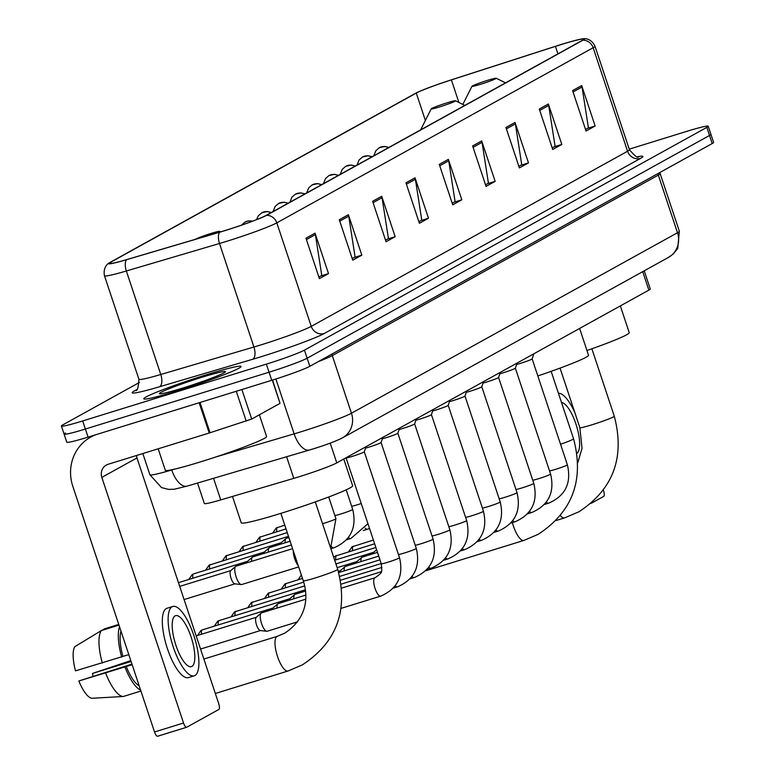 <?xml version="1.0" encoding="UTF-8"?>
<svg xmlns="http://www.w3.org/2000/svg" width="775" height="775" viewBox="0 0 775 775"><rect width="100%" height="100%" fill="white"/><g stroke="black" fill="none" stroke-linecap="round" stroke-linejoin="round"><path stroke-width="1.16" d="M644.219 270.824L650.254 288.968A32.027 2.015 161.6 0 1 648.869 290.112L336.786 462.878A32.027 2.015 161.6 0 1 293.802 478.359L220.739 499.914A32.027 2.015 161.6 0 1 204.338 503.508L197.528 483.038M65.468 432.973A32.027 2.015 -18.4 0 0 64.083 434.107L66.776 442.196A32.027 2.015 -18.4 0 0 88.069 437.119L271.744 380.302A32.027 2.015 -18.4 0 0 309.835 366.294L712.215 143.54A32.027 2.015 -18.4 0 0 713.601 142.406L710.917 134.317A32.027 2.015 -18.4 0 1 709.532 135.451A32.027 2.015 -18.4 0 0 710.917 134.317L708.224 126.228A32.027 2.015 -18.4 0 0 686.931 131.304L629.242 149.149M139.452 382.443L62.785 424.884A32.027 2.015 -18.4 0 0 61.399 426.017A32.027 2.015 -18.4 0 0 82.692 420.941L266.358 364.124A32.027 2.015 -18.4 0 0 304.449 350.126L307.142 358.215L709.532 135.451L307.142 358.215A32.027 2.015 -18.4 0 1 269.051 372.213A32.027 2.015 -18.4 0 0 307.142 358.215L309.835 366.294M82.692 420.941L85.386 429.03L269.051 372.213L85.386 429.03A32.027 2.015 -18.4 0 1 64.083 434.107A32.027 2.015 -18.4 0 0 85.386 429.03L88.069 437.119M206.944 374.587A51.237 3.216 -18.4 0 0 143.792 398.815A51.237 3.216 -18.4 0 0 177.862 390.687A51.237 3.216 -18.4 0 0 241.015 366.468A51.237 3.216 -18.4 0 0 206.944 374.587A51.237 3.216 -18.4 0 0 143.792 398.815A51.237 3.216 -18.4 0 0 177.862 390.687A51.237 3.216 -18.4 0 0 241.015 366.468A51.237 3.216 -18.4 0 0 206.944 374.587M560.955 44.621A34.158 2.141 161.6 0 1 583.662 39.205A34.158 2.141 161.6 0 1 582.19 40.426L265.854 215.547A34.158 2.141 161.6 0 1 220.003 232.064L126.848 259.548A34.158 2.141 161.6 0 1 109.352 263.384A34.158 2.141 161.6 0 1 110.835 262.163L416.272 93.078A34.158 2.141 161.6 0 1 451.379 79.883L555.433 46.364A34.158 2.141 161.6 0 1 560.955 44.621M561.197 44.485A35.011 2.199 -18.4 0 0 555.539 46.277L451.486 79.796A35.011 2.199 -18.4 0 0 415.497 93.32L110.06 262.405A35.011 2.199 -18.4 0 0 109.178 262.938A35.011 2.199 -18.4 0 0 126.47 259.722L219.625 232.229A35.011 2.199 -18.4 0 0 266.629 215.305L582.965 40.184A35.011 2.199 -18.4 0 0 583.546 38.75A35.011 2.199 -18.4 0 0 561.197 44.485M305.96 238.206L319.407 278.632L328.503 273.604L315.047 233.168L305.96 238.206M318.883 277.053L321.77 275.454L315.396 234.612A8.535 8.079 -119 0 0 315.047 233.168M320.84 275.978L328.503 273.604M339.295 219.751L352.741 260.187L361.828 255.149L348.382 214.714L339.295 219.751M352.218 258.608L355.095 257.009L348.731 216.157A8.535 8.079 -119 0 0 348.382 214.714M354.175 257.523L361.828 255.149M372.62 201.297L386.066 241.732L395.163 236.704L381.707 196.269L372.62 201.297M385.543 240.153L388.43 238.555L382.056 197.703A8.535 8.079 -119 0 0 381.707 196.269M387.5 239.068L395.163 236.704M405.955 182.852L419.401 223.278L428.488 218.25L415.042 177.814L405.955 182.852M418.878 221.698L421.755 220.1L415.39 179.257A8.535 8.079 -119 0 0 415.042 177.814M420.835 220.623L428.488 218.25M572.599 90.588L586.055 131.023L595.142 125.996L581.696 85.56L572.599 90.588M585.532 129.444L588.409 127.846L582.044 86.994A8.535 8.079 -119 0 0 581.696 85.56M587.479 128.359L595.142 125.996M539.274 109.043L552.72 149.478L561.817 144.441L548.361 104.005L539.274 109.043M552.197 147.899L555.084 146.301L548.71 105.448A8.535 8.079 -119 0 0 548.361 104.005M554.154 146.814L561.817 144.441M505.939 127.497L519.395 167.923L528.482 162.895L515.036 122.46L505.939 127.497M518.863 166.344L521.749 164.746L515.385 123.903A8.535 8.079 -119 0 0 515.036 122.46M520.819 165.269L528.482 162.895M472.614 145.942L486.061 186.378L495.147 181.35L481.701 140.914L472.614 145.942M485.537 184.799L488.424 183.2L482.05 142.348A8.535 8.079 -119 0 0 481.701 140.914M487.494 183.714L495.147 181.35M439.28 164.397L452.736 204.833L461.823 199.795L448.367 159.359L439.28 164.397M452.203 203.253L455.09 201.655L448.725 160.803A8.535 8.079 -119 0 0 448.367 159.359M454.16 202.168L461.823 199.795M304.449 350.126L706.839 127.362A32.027 2.015 -18.4 0 0 708.224 126.228M591.073 503.392L603.667 496.426A5.338 1.695 72.8 0 0 603.502 490.527L603.386 490.188M577.007 453.201A26.689 8.496 72.8 0 0 576.513 425.863A26.689 8.496 72.8 0 0 561.507 402.506M574.895 412.755A36.289 11.557 72.8 0 0 558.446 393.283M480.461 84.32A12.807 0.804 -18.4 0 0 496.203 78.227A12.807 0.804 -18.4 0 0 487.727 80.3A12.807 0.804 -18.4 0 0 471.946 86.296A12.807 0.804 -18.4 0 0 480.461 84.32M586.966 350.523A58.706 3.691 -18.4 0 0 629.242 332.659L620.339 305.902M439.735 106.872A12.807 0.804 -18.4 0 0 455.487 100.769A12.807 0.804 -18.4 0 0 447.01 102.843A12.807 0.804 -18.4 0 0 431.229 108.839A12.807 0.804 -18.4 0 0 439.735 106.872M537.821 375.952A58.706 3.691 -18.4 0 0 588.525 355.212L579.623 328.445M215.808 233.294A12.807 0.804 -18.4 0 0 219.625 231.338A12.807 0.804 -18.4 0 0 211.149 233.411A12.807 0.804 -18.4 0 0 195.474 239.301M232.481 496.455L241.248 522.834A58.706 3.691 -18.4 0 0 280.298 513.534A58.706 3.691 -18.4 0 0 352.664 485.78L343.761 459.013M516.596 364.483A9.61 0.601 -18.4 0 0 520.296 363.407A9.61 0.601 -18.4 0 0 532.144 358.903A9.61 0.601 -18.4 0 0 532.144 358.864L567.377 464.806A9.61 0.601 -18.4 0 1 566.777 465.242A9.61 0.601 -18.4 0 1 555.539 469.35A9.61 0.601 -18.4 0 1 549.533 470.909M499.817 373.773A9.61 0.601 -18.4 0 0 503.517 372.698A9.61 0.601 -18.4 0 0 515.356 368.193A9.61 0.601 -18.4 0 0 515.356 368.164L550.599 474.097A9.61 0.601 -18.4 0 1 549.988 474.532A9.61 0.601 -18.4 0 1 538.751 478.64A9.61 0.601 -18.4 0 1 532.754 480.2M483.028 383.063A9.61 0.601 -18.4 0 0 486.729 381.998A9.61 0.601 -18.4 0 0 498.567 377.483A9.61 0.601 -18.4 0 0 498.567 377.454L533.81 483.387A9.61 0.601 -18.4 0 1 533.21 483.832A9.61 0.601 -18.4 0 1 521.962 487.93A9.61 0.601 -18.4 0 1 515.966 489.5M466.24 392.353A9.61 0.601 -18.4 0 0 469.941 391.288A9.61 0.601 -18.4 0 0 481.779 386.773A9.61 0.601 -18.4 0 0 481.779 386.744M373.124 553.747A6.936 2.209 -107.2 0 1 373.686 552.342A6.936 2.209 -107.2 0 1 373.821 552.246M449.452 401.653A9.61 0.601 -18.4 0 0 453.152 400.578A9.61 0.601 -18.4 0 0 465 396.073A9.61 0.601 -18.4 0 0 465 396.035M360.985 561.604A9.61 3.061 -107.2 0 1 361.809 557.351A9.61 3.061 -107.2 0 1 362.002 557.215A9.61 3.061 -107.2 0 1 362.187 557.138A9.61 3.061 -107.2 0 1 362.38 557.099M356.335 563.047A6.936 2.209 -107.2 0 1 356.897 561.633A6.936 2.209 -107.2 0 1 357.043 561.536L337.164 567.668M432.673 410.944A9.61 0.601 -18.4 0 0 436.364 409.878A9.61 0.601 -18.4 0 0 448.212 405.364A9.61 0.601 -18.4 0 0 448.212 405.335L483.455 511.267A9.61 0.601 -18.4 0 1 482.844 511.713A9.61 0.601 -18.4 0 1 471.607 515.811A9.61 0.601 -18.4 0 1 465.601 517.371M344.207 570.894A9.61 3.061 -107.2 0 1 345.02 566.641A9.61 3.061 -107.2 0 1 345.214 566.506A9.61 3.061 -107.2 0 1 345.398 566.428A9.61 3.061 -107.2 0 1 345.602 566.389M339.547 572.337A6.936 2.209 -107.2 0 1 340.109 570.923A6.936 2.209 -107.2 0 1 340.254 570.826M415.884 420.234A9.61 0.601 -18.4 0 0 419.585 419.168A9.61 0.601 -18.4 0 0 431.423 414.654A9.61 0.601 -18.4 0 0 431.423 414.625L466.666 520.558A9.61 0.601 -18.4 0 1 466.056 521.003A9.61 0.601 -18.4 0 1 454.818 525.101A9.61 0.601 -18.4 0 1 448.822 526.671M399.096 429.524A9.61 0.601 -18.4 0 0 402.797 428.459A9.61 0.601 -18.4 0 0 414.635 423.944A9.61 0.601 -18.4 0 0 414.635 423.915L449.878 529.848A9.61 0.601 -18.4 0 1 449.277 530.294A9.61 0.601 -18.4 0 1 438.04 534.392A9.61 0.601 -18.4 0 1 432.033 535.961M382.308 438.824A9.61 0.601 -18.4 0 0 386.008 437.749A9.61 0.601 -18.4 0 0 397.846 433.244A9.61 0.601 -18.4 0 0 397.846 433.206L433.089 539.148A9.61 0.601 -18.4 0 1 432.489 539.584A9.61 0.601 -18.4 0 1 421.251 543.692A9.61 0.601 -18.4 0 1 415.245 545.251M293.841 598.775A9.61 3.061 -107.2 0 1 294.655 594.522A9.61 3.061 -107.2 0 1 294.849 594.386A9.61 3.061 -107.2 0 1 295.043 594.309A9.61 3.061 -107.2 0 1 295.236 594.27M289.191 600.218A6.936 2.209 -107.2 0 1 289.753 598.804A6.936 2.209 -107.2 0 1 289.889 598.707L219.073 620.601A6.936 2.209 -107.2 0 1 219.218 620.572M365.519 448.115A9.61 0.601 -18.4 0 0 369.22 447.049A9.61 0.601 -18.4 0 0 381.067 442.535A9.61 0.601 -18.4 0 0 381.067 442.506L416.301 548.438A9.61 0.601 -18.4 0 1 415.7 548.884A9.61 0.601 -18.4 0 1 404.463 552.982A9.61 0.601 -18.4 0 1 398.457 554.542M277.053 608.065A9.61 3.061 -107.2 0 1 277.876 603.812A9.61 3.061 -107.2 0 1 278.07 603.677A9.61 3.061 -107.2 0 1 278.254 603.599A9.61 3.061 -107.2 0 1 278.457 603.56M272.403 609.508A6.936 2.209 -107.2 0 1 272.965 608.094A6.936 2.209 -107.2 0 1 273.11 607.997L202.285 629.891A6.936 2.209 -107.2 0 1 202.43 629.862M341.116 608.365L380.632 596.14A9.61 3.061 -107.2 0 1 380.632 596.14A9.61 3.061 -107.2 0 1 374.964 588.167A9.61 3.061 -107.2 0 1 374.771 577.859A9.61 3.061 -107.2 0 1 374.945 577.792A9.61 3.061 -107.2 0 1 374.955 577.782L375.052 577.753C383.528 571.853 381.765 572.473 381.29 563.793L346.047 457.87A9.61 0.601 -18.4 0 0 346.067 457.88A9.61 0.601 -18.4 0 0 352.431 456.339A9.61 0.601 -18.4 0 0 364.279 451.825A9.61 0.601 -18.4 0 0 364.279 451.796M267.336 631.17A9.61 3.061 -107.2 0 1 267.142 631.247A9.61 3.061 -107.2 0 1 266.707 631.286A9.61 3.061 -107.2 0 1 261.582 623.575A9.61 3.061 -107.2 0 1 261.088 613.112A9.61 3.061 -107.2 0 1 261.282 612.967A9.61 3.061 -107.2 0 1 261.466 612.889A9.61 3.061 -107.2 0 1 261.669 612.851M260.555 630.492A6.936 2.209 -107.2 0 1 260.245 630.521A6.936 2.209 -107.2 0 1 256.535 624.95A6.936 2.209 -107.2 0 1 256.176 617.394A6.936 2.209 -107.2 0 1 256.322 617.297L196.172 635.887M285.152 542.781A9.61 3.061 -107.2 0 1 285.965 538.528A9.61 3.061 -107.2 0 1 286.353 538.305L288.881 537.521M280.502 544.215A6.936 2.209 -107.2 0 1 281.063 542.81A6.936 2.209 -107.2 0 1 281.209 542.713M268.373 552.071A9.61 3.061 -107.2 0 1 269.187 547.818A9.61 3.061 -107.2 0 1 269.564 547.605L290.121 541.241M263.713 553.515A6.936 2.209 -107.2 0 1 264.275 552.1A6.936 2.209 -107.2 0 1 264.42 552.003L193.595 573.897A6.936 2.209 -107.2 0 1 193.74 573.868M251.584 561.362A9.61 3.061 -107.2 0 1 252.398 557.109A9.61 3.061 -107.2 0 1 252.776 556.896L291.361 544.961M246.925 562.805A6.936 2.209 -107.2 0 1 247.496 561.391A6.936 2.209 -107.2 0 1 247.632 561.294L178.473 582.674M298.666 566.913L241.674 584.544A9.61 3.061 -107.2 0 1 241.228 584.583A9.61 3.061 -107.2 0 1 236.104 576.871A9.61 3.061 -107.2 0 1 235.61 566.409A9.61 3.061 -107.2 0 1 235.987 566.186L292.592 548.681M235.077 583.788A6.936 2.209 -107.2 0 1 234.767 583.817A6.936 2.209 -107.2 0 1 231.057 578.247A6.936 2.209 -107.2 0 1 230.708 570.691A6.936 2.209 -107.2 0 1 230.843 570.584L179.703 586.394M241.887 389.534L251.71 419.043L280.037 403.358L272.306 380.128M95.838 434.717A42.693 40.387 -119 0 0 90.811 437.042A42.693 40.387 -119 0 0 72.821 486.361L154.535 731.988L183.539 723.017L101.825 477.381A10.676 10.094 61 0 1 106.32 465.058A10.676 10.094 61 0 1 108.132 464.283L209.211 433.022L199.146 402.758M186.513 727.299L157.732 736.202A5.338 1.695 -107.2 0 1 157.625 736.25A5.338 1.695 -107.2 0 1 154.535 731.988M183.539 723.017A5.338 1.695 72.8 0 0 186.63 727.279A5.338 1.695 72.8 0 0 186.736 727.231L218.85 709.454A5.338 1.695 72.8 0 0 218.686 703.564L136.972 457.928A10.676 10.094 61 0 1 136.458 455.526M272.577 380.041L280.037 403.358M251.71 419.043L209.211 433.022M191.909 666.413A26.689 8.496 72.8 0 0 191.357 637.786A26.689 8.496 72.8 0 0 175.625 615.65A26.689 8.496 72.8 0 0 175.102 615.873A26.689 8.496 72.8 0 0 175.654 644.5A26.689 8.496 72.8 0 0 191.396 666.636A26.689 8.496 72.8 0 0 191.909 666.413M93.048 676.129A21.351 6.791 72.8 0 0 92.457 673.446L131.082 661.501M120.977 631.102A30.952 9.852 72.8 0 0 122.905 656.425L75.495 670.869A27.755 8.835 72.8 0 1 74.807 646.689L101.418 630.54L118.982 625.105M128.795 654.604L122.905 656.425M131.953 664.097L78.856 680.973L132.157 664.717M126.267 666.539A30.952 9.852 72.8 0 0 139.171 685.788M172.777 606.467L166.983 608.268A36.289 11.557 72.8 0 0 166.276 608.569A36.289 11.557 72.8 0 0 167.032 647.493A36.289 11.557 72.8 0 0 188.432 677.602L194.234 675.81A36.289 11.557 72.8 0 0 194.942 675.509A36.289 11.557 72.8 0 0 194.186 636.575A36.289 11.557 72.8 0 0 172.777 606.467A36.289 11.557 72.8 0 0 172.069 606.777A36.289 11.557 72.8 0 0 172.835 645.701A36.289 11.557 72.8 0 0 194.234 675.81M119.544 626.81A35.224 11.208 72.8 0 0 121.675 657.113M125.037 667.217A35.224 11.208 72.8 0 0 140.595 690.079M118.759 624.437L104.451 628.864L101.961 630.375M101.418 630.54A35.224 11.208 72.8 0 0 102.339 663.09M105.7 673.194A35.224 11.208 72.8 0 0 123.361 696.483L91.973 698.275A27.755 8.835 72.8 0 1 78.856 680.973M140.914 691.048L123.361 696.483M130.791 660.61L92.457 673.446M158.168 448.802L165.298 470.241A53.368 3.352 -18.4 0 0 200.793 461.784A53.368 3.352 -18.4 0 0 266.581 436.548L259.354 414.809M202.285 377.173A34.797 2.189 -18.4 0 0 159.495 393.729A34.797 2.189 -18.4 0 0 182.522 388.11A34.797 2.189 -18.4 0 0 225.399 371.806A34.797 2.189 -18.4 0 0 202.285 377.173M642.727 271.647L648.869 290.112M213.551 478.311L220.739 499.914M286.614 456.756L293.802 478.359M330.208 443.116L336.786 462.878M215.741 456.998L294.142 433.864A42.693 2.683 -18.4 0 0 300.671 431.888A42.693 2.683 -18.4 0 0 351.463 413.22L677.486 232.733A42.693 2.683 -18.4 0 0 679.336 231.212L677.738 248.397L673.223 254.064L668.496 257.387L342.463 437.875A21.351 20.189 61 0 0 351.463 413.22L332.291 355.599A42.693 2.683 161.6 0 1 318.186 361.673M658.043 173.532A5.338 5.047 -119 0 0 658.324 175.111L677.486 232.733A21.351 20.189 61 0 1 668.496 257.387M275.89 378.994L294.142 433.864A21.351 10.201 73.6 0 0 309.506 449.994L187.133 486.109L174.268 489.228L168.562 489.403L161.529 487.591L149.904 474.765A42.693 2.683 -18.4 0 0 171.759 469.97L171.701 469.776M659.932 172.486L660.164 173.6A42.693 2.683 161.6 0 1 658.324 175.111L332.291 355.599A5.338 5.047 -119 0 1 332.01 354.02M712.215 143.54L706.839 127.362M271.744 380.302L266.358 364.124M187.133 486.109A21.351 10.201 73.6 0 1 171.759 469.97L174.666 469.117M637.777 156.695A53.368 3.352 161.6 0 1 640.615 158.362L324.279 333.483A10.676 10.094 61 0 1 311.25 326.362L627.585 151.241A42.693 2.683 -18.4 0 0 629.426 149.73C634.89 156.066 637.951 158.4 638.619 156.734M324.279 333.483A53.368 3.352 161.6 0 1 260.797 356.82A53.368 3.352 161.6 0 1 252.631 359.29L159.476 386.773A53.368 3.352 161.6 0 1 134.453 390.871L136.574 389.699M260.458 345.04A42.693 2.683 -18.4 0 0 311.25 326.362L276.811 222.851A42.693 2.683 161.6 0 1 219.499 243.505L126.344 270.988A42.693 2.683 161.6 0 1 104.48 275.774L138.919 379.285A42.693 2.683 -18.4 0 0 160.774 374.499L253.929 347.006A42.693 2.683 -18.4 0 0 260.458 345.04M126.47 259.722A10.676 5.096 73.6 0 0 126.344 270.988L160.774 374.499A10.676 5.096 -106.4 0 1 159.476 386.773M219.625 232.229A10.676 5.096 73.6 0 0 219.499 243.505L253.929 347.006A10.676 5.096 -106.4 0 1 252.631 359.29M266.629 215.305A10.676 10.094 61 0 1 276.811 222.851L593.146 47.73A10.676 10.094 -119 0 0 582.965 40.184M583.546 38.75C583.449 38.624 590.85 37.597 594.997 46.219A42.693 2.683 161.6 0 1 593.146 47.73L627.585 151.241A10.676 10.094 61 0 0 640.615 158.362M135.906 390.29A10.676 10.094 61 0 1 134.453 390.871M110.835 262.163L111.261 263.461M555.433 46.364L557.923 53.853M451.379 79.883L458.897 102.474M416.272 93.078L425.378 120.464M439.745 165.773L448.725 160.803M473.07 147.328L482.05 142.348M506.404 128.873L515.385 123.903M539.729 110.418L548.71 105.448M573.064 91.973L582.044 86.994M406.41 184.227L415.39 179.257M373.075 202.682L382.056 197.703M339.75 221.127L348.731 216.157M306.416 239.582L315.396 234.612M591.868 348.789L614.294 416.223A18.145 1.143 161.6 0 1 613.509 416.873A18.145 1.143 161.6 0 1 591.926 424.807A18.145 1.143 161.6 0 1 579.855 427.684L582.025 448.328L577.859 462.53M564.965 517.729A18.145 5.774 -107.2 0 1 564.617 517.884A18.145 5.774 -107.2 0 1 560.412 515.646M551.141 371.341L573.568 438.766A18.145 1.143 161.6 0 1 572.783 439.415A18.145 1.143 161.6 0 1 560.548 444.269M524.249 540.272A18.145 5.774 -107.2 0 1 523.89 540.427A18.145 5.774 -107.2 0 1 512.372 522.583M315.28 501.909L337.716 569.334A18.145 1.143 161.6 0 1 336.931 569.983A18.145 1.143 161.6 0 1 315.347 577.917A18.145 1.143 161.6 0 1 303.277 580.795C308.566 597.021 307.2 618.353 284.725 633.165L277.305 636.323A18.145 5.774 -107.2 0 1 277.653 636.256M288.387 670.84A18.145 5.774 -107.2 0 1 288.038 670.995A18.145 5.774 -107.2 0 1 277.334 655.941A18.145 5.774 -107.2 0 1 276.956 636.478A18.145 5.774 -107.2 0 1 277.305 636.323L203.873 659.041M373.395 540.059L352.053 546.811A6.936 6.558 61 0 1 353.226 546.317A6.936 2.209 -107.2 0 1 353.361 546.259A6.936 2.209 -107.2 0 1 353.507 546.23M544.399 504.477L548.497 503.208A9.61 3.061 -107.2 0 1 548.497 503.208A9.61 3.061 -107.2 0 1 546.346 502.113M352.625 550.589A6.936 2.209 -107.2 0 1 353.226 546.317M374.625 543.779L335.265 556.111A6.936 6.558 61 0 1 336.447 555.607A6.936 2.209 -107.2 0 1 336.582 555.549A6.936 2.209 -107.2 0 1 336.718 555.52M527.61 513.777L531.708 512.507A9.61 3.061 -107.2 0 1 531.708 512.507A9.61 3.061 -107.2 0 1 529.567 511.403M335.837 559.879A6.936 2.209 -107.2 0 1 336.447 555.607M510.822 523.067L514.92 521.798A9.61 3.061 -107.2 0 1 514.92 521.798A9.61 3.061 -107.2 0 1 512.779 520.703M499.177 498.79A9.61 0.601 -18.4 0 0 505.184 497.221A9.61 0.601 -18.4 0 0 516.421 493.123A9.61 0.601 -18.4 0 0 517.022 492.677C521.275 510.87 515.084 523.638 498.432 530.991L498.141 531.088A9.61 3.061 -107.2 0 1 498.141 531.088A9.61 3.061 -107.2 0 1 495.99 529.993M302.26 578.46A6.936 2.209 -107.2 0 1 302.143 577.375M302.483 578.402L284.909 583.982A6.936 6.558 61 0 1 286.082 583.488A6.936 2.209 -107.2 0 1 286.217 583.43A6.936 2.209 -107.2 0 1 286.363 583.401M482.389 508.08A9.61 0.601 -18.4 0 0 488.395 506.521A9.61 0.601 -18.4 0 0 499.633 502.413A9.61 0.601 -18.4 0 0 500.233 501.977C504.496 520.161 498.296 532.929 481.653 540.291L481.353 540.378A9.61 3.061 -107.2 0 1 481.353 540.378A9.61 3.061 -107.2 0 1 479.202 539.284M285.481 587.76A6.936 2.209 -107.2 0 1 286.082 583.488M303.703 582.122L268.121 593.282A6.936 6.558 61 0 1 269.293 592.778A6.936 2.209 -107.2 0 1 269.429 592.72A6.936 2.209 -107.2 0 1 269.574 592.691M460.466 550.947L464.564 549.678A9.61 3.061 -107.2 0 1 464.564 549.678A9.61 3.061 -107.2 0 1 462.413 548.584M268.692 597.05A6.936 2.209 -107.2 0 1 269.293 592.778M304.682 585.919L251.333 602.572A6.936 6.558 61 0 1 252.514 602.068A6.936 2.209 -107.2 0 1 252.65 602.01A6.936 2.209 -107.2 0 1 252.795 601.981M447.785 558.969A9.61 3.061 -107.2 0 1 447.776 558.969A9.61 3.061 -107.2 0 1 445.635 557.874M251.904 606.341A6.936 2.209 -107.2 0 1 252.514 602.068M305.35 589.804L234.554 611.863A6.936 6.558 61 0 1 235.726 611.368A6.936 2.209 -107.2 0 1 235.862 611.31A6.936 2.209 -107.2 0 1 236.007 611.281M426.889 569.528L430.997 568.259A9.61 3.061 -107.2 0 1 430.997 568.259A9.61 3.061 -107.2 0 1 428.846 567.164M235.116 615.641A6.936 2.209 -107.2 0 1 235.726 611.368M218.938 620.659A6.936 2.209 -107.2 0 1 219.073 620.601L217.765 621.153A6.936 6.558 61 0 1 218.938 620.659A6.936 2.209 -107.2 0 0 218.327 624.931M414.218 577.549A9.61 3.061 -107.2 0 1 414.208 577.549A9.61 3.061 -107.2 0 1 412.058 576.455M202.149 629.949A6.936 2.209 -107.2 0 1 202.285 629.891L200.977 630.453A6.936 6.558 61 0 1 202.149 629.949A6.936 2.209 -107.2 0 0 201.548 634.221M397.43 586.84A9.61 3.061 -107.2 0 1 397.42 586.849A9.61 3.061 -107.2 0 1 395.269 585.755M374.955 577.782A9.61 3.061 -107.2 0 1 374.964 577.782L341.678 588.08M381.29 563.793A9.61 0.601 -18.4 0 0 387.674 562.272A9.61 0.601 -18.4 0 0 398.912 558.174A9.61 0.601 -18.4 0 0 399.522 557.729C403.775 575.922 397.575 588.69 380.932 596.043L380.632 596.14M388.498 147.647A10.676 10.094 -119 0 0 381.038 146.998A10.676 10.094 61 0 0 379.237 147.763L384.778 146.436L388.905 147.424M371.709 156.947A10.676 10.094 -119 0 0 364.25 156.288A10.676 10.094 61 0 0 362.448 157.054L367.989 155.727L372.116 156.715M354.921 166.237A10.676 10.094 -119 0 0 347.471 165.579A10.676 10.094 61 0 0 345.66 166.354L351.201 165.027L355.328 166.005M284.783 525.188L276.22 527.988A6.936 6.558 61 0 1 277.392 527.484A6.936 2.209 -107.2 0 1 277.528 527.426A6.936 2.209 -107.2 0 1 277.673 527.407M338.132 175.528A10.676 10.094 -119 0 0 330.683 174.879A10.676 10.094 61 0 0 328.871 175.644L334.412 174.317L338.539 175.305M276.791 531.757A6.936 2.209 -107.2 0 1 277.392 527.484M286.014 528.908L259.431 537.278A6.936 6.558 61 0 1 260.613 536.784A6.936 2.209 -107.2 0 1 260.749 536.726A6.936 2.209 -107.2 0 1 260.884 536.697M321.344 184.818A10.676 10.094 -119 0 0 313.894 184.169A10.676 10.094 61 0 0 312.093 184.934L317.634 183.607L321.761 184.595M260.003 541.057A6.936 2.209 -107.2 0 1 260.613 536.784M287.254 532.619L242.643 546.578A6.936 6.558 61 0 1 243.825 546.075A6.936 2.209 -107.2 0 1 243.96 546.017A6.936 2.209 -107.2 0 1 244.106 545.988M304.565 194.118A10.676 10.094 -119 0 0 297.106 193.459A10.676 10.094 61 0 0 295.304 194.225L300.845 192.898L304.972 193.886M243.214 550.347A6.936 2.209 -107.2 0 1 243.825 546.075M288.494 536.339L225.864 555.869A6.936 6.558 61 0 1 227.036 555.365A6.936 2.209 -107.2 0 1 227.172 555.307A6.936 2.209 -107.2 0 1 227.317 555.278M287.777 203.408A10.676 10.094 -119 0 0 280.327 202.75A10.676 10.094 61 0 0 278.516 203.525L284.057 202.197L288.184 203.186M226.426 559.637A6.936 2.209 -107.2 0 1 227.036 555.365M369.539 528.492L367.398 529.248A9.61 3.061 -107.2 0 1 367.398 529.248A9.61 3.061 -107.2 0 1 365.248 528.153M281.189 542.694L209.076 565.159A6.936 6.558 61 0 1 210.248 564.655A6.936 2.209 -107.2 0 1 210.383 564.607A6.936 2.209 -107.2 0 1 210.529 564.578M270.988 212.699A10.676 10.094 -119 0 0 263.539 212.05A10.676 10.094 61 0 0 261.727 212.815L267.268 211.488L271.395 212.476M351.647 506.24A9.61 0.601 -18.4 0 0 357.653 504.68A9.61 0.601 -18.4 0 0 361.237 503.517M209.647 568.928A6.936 2.209 -107.2 0 1 210.248 564.655M350.62 538.538A9.61 3.061 -107.2 0 1 350.61 538.538A9.61 3.061 -107.2 0 1 348.459 537.443M193.459 573.955A6.936 2.209 -107.2 0 1 193.595 573.897L192.287 574.449A6.936 6.558 61 0 1 193.459 573.955A6.936 2.209 -107.2 0 0 192.859 578.227M252.292 221.263A10.676 10.094 -119 0 0 246.75 221.34A10.676 10.094 61 0 0 244.939 222.105L248.155 220.953L252.737 221.098M334.858 515.53A9.61 0.601 -18.4 0 0 340.864 513.97A9.61 0.601 -18.4 0 0 352.102 509.873A9.61 0.601 -18.4 0 0 352.712 509.427C356.965 527.61 350.765 540.388 334.122 547.741L333.822 547.838A9.61 3.061 -107.2 0 1 333.822 547.838A9.61 3.061 -107.2 0 1 331.671 546.743M322.545 523.726A9.61 0.601 -18.4 0 0 324.076 523.261A9.61 0.601 -18.4 0 0 335.313 519.163A9.61 0.601 -18.4 0 0 335.924 518.717L330.634 548.061M298.152 565.372A9.61 3.061 -107.2 0 1 294.684 558.756A9.61 3.061 -107.2 0 1 293.347 550.947M101.825 477.381L136.972 457.928M200.008 402.496L210.073 432.741M246.218 421.096L236.297 391.268M342.463 437.875C335.536 441.333 325.733 445.015 313.042 448.928L309.506 449.994M679.336 231.212L660.164 173.6M149.904 474.765L142.842 453.549M109.178 262.938C109.178 262.783 102.639 266.397 104.48 275.774M61.399 426.017L64.083 434.107M594.997 46.219L629.426 149.73M138.919 379.285C138.338 387.636 137.282 391.336 135.761 390.397L136.264 390.106M614.294 416.223C625.096 457.395 613.296 489.257 578.886 511.8L564.617 517.884L556.14 520.5M496.203 78.227L505.513 82.867M471.946 86.296L462.82 104.431M560.044 368.106L579.855 427.684M573.568 438.766C584.369 479.938 572.57 511.8 538.16 534.343L523.89 540.427L425.62 570.826M455.487 100.769L464.797 105.41M431.229 108.839L420.651 129.842M337.716 569.334C348.517 610.506 336.708 642.368 302.298 664.911L288.038 670.995L215.334 693.489M219.625 231.338L220.672 231.861M280.85 513.36L303.277 580.795M548.497 503.208L548.797 503.12C565.44 495.758 571.64 482.99 567.377 464.806M532.144 358.903L533.859 353.778M348.556 551.848L352.053 546.811M531.708 512.507L532.008 512.411C548.652 505.058 554.852 492.28 550.599 474.097M515.356 368.193L517.07 363.068M333.705 557.283L335.265 556.111M514.92 521.798L515.22 521.701C531.873 514.348 538.063 501.58 533.81 483.387M498.567 377.483L500.282 372.368M334.684 560.238L375.865 547.499M481.788 386.764L517.022 492.677M481.779 386.773L483.503 381.658M498.141 531.088L494.033 532.357M373.686 552.342L376.621 549.775M335.924 563.948L373.812 552.236M298.201 579.719L301.32 574.914M466.715 390.949L465 396.073L500.233 501.977M481.353 540.378L477.245 541.648M356.897 561.633L361.809 557.351M377.493 552.401L362.187 557.138M281.412 589.019L284.909 583.982M464.564 549.678L464.864 549.582C481.507 542.229 487.707 529.451 483.455 511.267M448.212 405.364L449.926 400.239M340.109 570.923L345.02 566.641M378.733 556.111L345.398 566.428M338.375 571.398L340.235 570.817M264.624 598.31L268.121 593.282M443.678 560.238L448.076 558.872C464.719 551.519 470.919 538.751 466.666 520.558M431.423 414.654L433.138 409.539M379.973 559.831L338.723 572.589M247.835 607.6L251.333 602.572M430.997 568.259L431.287 568.162C447.94 560.809 454.131 548.041 449.878 529.848M414.635 423.944L416.359 418.829M381.203 563.551L339.731 576.377M231.047 616.89L234.554 611.863M410.101 578.818L414.509 577.462C431.152 570.109 437.342 557.332 433.089 539.148M397.846 433.244L399.571 428.12M289.753 598.804L294.655 594.522M381.93 567.426L340.554 580.223M305.505 591.073L295.043 594.309M214.268 626.19L217.765 621.153M393.322 588.118L397.72 586.752C414.363 579.4 420.563 566.622 416.301 548.438M381.067 442.535L382.782 437.41M272.965 608.094L277.876 603.812M381.222 571.747L341.203 584.127M305.747 595.093L278.254 603.599M197.48 635.481L200.977 630.453M365.994 446.71L364.279 451.825L399.522 557.729M297.522 621.85L267.142 631.247M256.176 617.394L261.088 613.112M200.551 649.053L260.41 630.54M305.65 599.22L261.466 612.889M260.245 630.521L266.707 631.286M373.812 155.775L375.846 150.728L379.237 147.763M357.023 165.075L359.058 160.018L362.448 157.054M340.235 174.365L342.269 169.308L345.66 166.354M272.722 533.016L276.22 527.988M323.456 183.656L325.49 178.599L328.871 175.644M255.934 542.316L259.431 537.278M306.668 192.946L308.702 187.899L312.093 184.934M239.146 551.606L242.643 546.578M289.879 202.246L291.913 197.189L295.304 194.225M367.398 529.248L363.291 530.517M222.357 560.897L225.864 555.869M273.091 211.536L275.125 206.479L278.516 203.525M346.512 539.807L350.91 538.451L367.96 523.726M281.063 542.81L285.965 538.528M205.578 570.187L209.076 565.159M256.525 219.645L258.337 215.77L261.727 212.815M346.183 489.819L352.712 509.427M264.275 552.1L269.187 547.818M333.822 547.838L330.867 548.748M188.79 579.487L192.287 574.449M241.5 225.147L244.939 222.105M328.697 496.988L335.924 518.717M247.496 561.391L252.398 557.109M230.708 570.691L235.61 566.409M184.092 599.559L234.932 583.837M234.767 583.817L241.228 584.583M90.811 437.042L93.959 435.298M186.63 727.279L157.625 736.25"/></g></svg>
